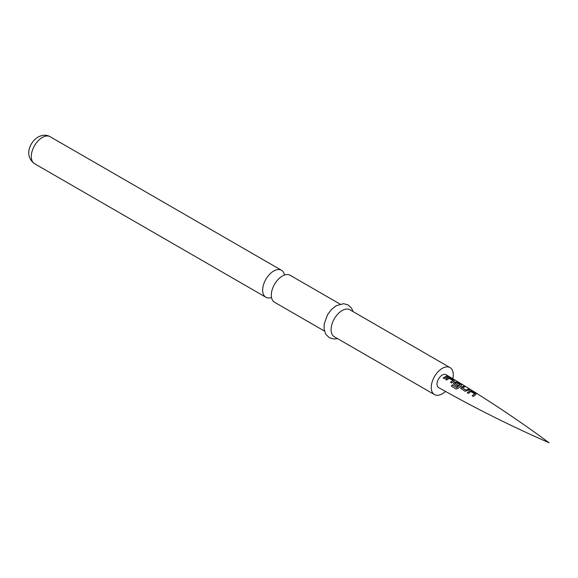 <?xml version="1.0" encoding="UTF-8"?>
<svg xmlns="http://www.w3.org/2000/svg" width="578" height="578" viewBox="0 0 578 578"><rect width="100%" height="100%" fill="white"/><g stroke="black" fill="none" stroke-linecap="round" stroke-linejoin="round"><path stroke-width="0.87" d="M475.889 394.507L473.274 396.429L472.154 395.735L474.625 393.878L471.019 391.566L468.397 393.387L467.284 392.686L469.9 390.807L472.009 391.161L475.918 393.575L475.867 394.673M461.078 388.835L461.121 387.238L463.729 386.075L464.849 386.754L462.386 387.816L465.984 390.136L468.592 389.052L469.712 389.738L464.979 391.255L460.695 388.272M453.838 384.377L453.882 382.817L455.428 381.95L457.53 382.304L461.432 384.666L461.403 385.584L457.884 388.438L456.02 388.98L451.324 386.097L452.227 384.825L456.634 387.542L460.016 384.89L456.418 382.629L455.616 382.932L455.023 383.315L458.188 385.345L457.032 386.335L453.448 383.799M453.47 383.857L453.896 382.954L455.399 382.116L457.48 382.47L461.432 384.666L461.403 385.584M454.164 381.191L451.541 382.968L450.428 382.289L452.899 380.577L449.294 378.337L446.678 380.013L445.566 379.341L448.181 377.6L450.291 377.954L454.192 380.288L454.142 381.35M447.993 376.581L444.294 378.59L443.182 377.925L446.888 375.917L447.993 376.581M445.992 374.681A7.42 4.284 120 0 0 442.264 375.043A7.42 4.284 120 0 0 437.416 381.596A7.42 4.284 120 0 0 438.572 387.535C474.538 407.895 511.385 426.304 549.1 442.777C515.973 418.349 481.604 395.655 445.992 374.681M452.805 378.727A15.584 8.995 120 0 0 450.06 367.608A15.584 8.995 120 0 0 442.264 368.374A15.584 8.995 120 0 0 432.091 382.109A15.584 8.995 120 0 0 434.475 394.593A15.584 8.995 120 0 0 442.264 393.82A15.584 8.995 120 0 0 445.479 391.414M450.06 367.608L349.9 309.779A15.584 8.995 120 0 0 342.111 310.552A15.584 8.995 120 0 0 331.931 324.28A15.584 8.995 120 0 0 334.322 336.764L434.475 394.593M324.46 331.071L274.543 302.258A15.584 8.995 -60 0 1 271.537 292.475A15.584 8.995 -60 0 1 280.157 277.556A15.584 8.995 -60 0 1 282.339 276.046A15.584 8.995 -60 0 1 290.127 275.273L340.037 304.086M284.484 275.049A15.584 8.995 120 0 0 281.472 270.273A15.584 8.995 120 0 0 273.683 271.046A15.584 8.995 120 0 0 263.503 284.773A15.584 8.995 120 0 0 265.894 297.258A15.584 8.995 120 0 0 271.53 297.489M443.225 378.048L446.888 375.917M446.837 376.09L447.943 376.748M447.928 376.401L449.034 376.704M445.609 379.457L448.16 377.759L450.291 377.954M450.233 378.12L454.142 380.461M450.472 382.412L452.899 380.577M451.411 386.155L452.292 384.919L456.634 387.542M456.028 388.98L454.402 387.983M461.381 384.84L461.381 385.75M456.707 387.628L460.016 384.89M455.023 383.315L458.202 385.483M460.717 388.322L461.121 387.238M462.386 387.816L466.005 390.273L468.541 389.225L469.654 389.912M461.136 387.383L463.679 386.241L464.791 386.92M467.335 392.794L469.878 390.966L472.009 391.161M471.959 391.328L475.86 393.748M472.204 395.836L474.625 393.878M34.514 163.675C23.792 155.887 29.789 142.051 38.054 137.044C42.548 134.739 46.565 134.623 50.098 136.69A15.584 8.995 120 0 0 42.31 137.463A15.584 8.995 120 0 0 32.13 151.19A15.584 8.995 120 0 0 34.514 163.675L265.894 297.258M337.501 338.607L333.976 339.019L329.33 337.704L325.876 334.351L324.092 329.265L324.171 324.077L327.466 314.865L331.57 309.396L336.259 305.675L343.628 303.681L348.252 305.011L351.612 308.262L353.086 311.621M50.098 136.69L281.472 270.273"/></g></svg>
